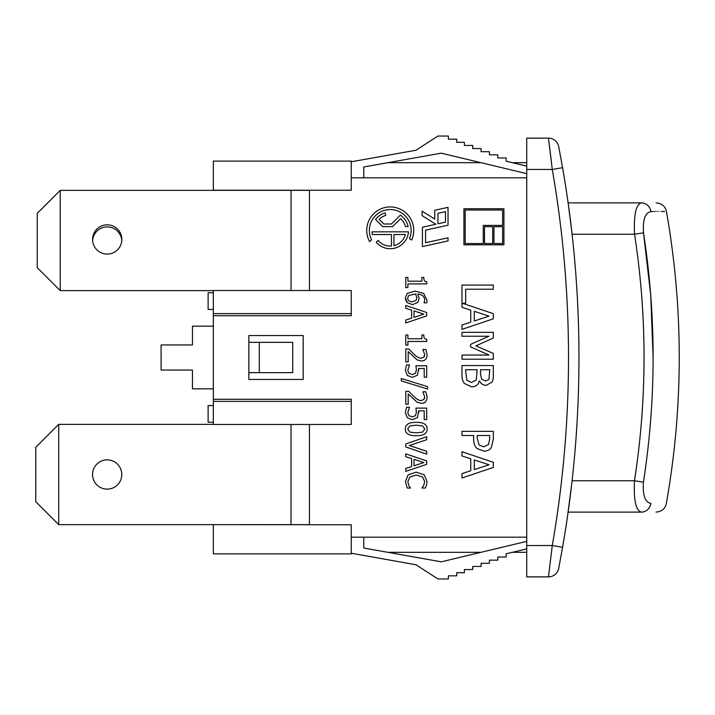 <?xml version="1.0" encoding="UTF-8"?>
<svg xmlns="http://www.w3.org/2000/svg" width="715" height="715" viewBox="0 0 715 715"><rect width="100%" height="100%" fill="white"/><g stroke="black" fill="none" stroke-linecap="round" stroke-linejoin="round"><path stroke-width="1.07" d="M650.954 211.631L650.945 211.631C671.555 211.479 671.555 211.479 650.963 211.631A10.448 9.617 90 0 0 641.48 202.89C661.009 202.89 661.009 202.89 641.48 202.89C635.993 204.222 633.678 214.67 634.545 234.234L643.5 232.84C642.678 219.639 645.171 212.57 650.963 211.631M664.494 211.533L661.616 211.551M572.089 234.234L634.545 234.234C647.236 316.414 647.209 398.595 634.473 480.766L643.428 482.169C656.307 399.059 656.334 315.95 643.5 232.84L650.713 294.893L653.117 357.509M643.428 482.169C642.597 495.361 645.082 502.43 650.873 503.378C671.707 503.53 671.707 503.53 650.873 503.378A10.448 9.617 90 0 1 641.391 512.11C660.928 512.11 660.928 512.11 641.391 512.11C635.903 510.778 633.597 500.33 634.473 480.766L572.089 480.766M641.48 202.89L568.121 202.89L641.48 202.89M571.607 484.949L567.522 516.284L568.121 512.11L641.391 512.11M92.619 240.499A14.622 14.622 0 0 1 107.205 226.923A14.622 14.622 0 0 1 121.791 240.499M248.856 342.351L248.856 335.558L303.178 335.558L303.178 379.442L248.856 379.442L248.856 372.649L292.73 372.649L292.73 342.351L248.856 342.351L248.856 372.649M480.954 552.329L387.905 552.329L441.28 561.829L363.765 548.03L363.765 537.179M526.732 173.647L441.28 153.171L387.905 162.671L480.954 162.671M512.333 162.671L526.732 162.671M351.235 161.778L415.996 150.239L437.938 136.038L448.385 136.038L448.385 139.166L456.742 139.166L456.742 142.303L464.375 142.303L464.375 145.44L472.731 145.44L472.731 148.568L481.088 148.568L481.088 151.705L489.444 151.705L489.444 154.842L497.801 154.842L497.801 157.97L506.157 157.97L506.157 161.197L526.732 166.121M441.28 153.171L363.765 166.97L363.765 177.821M526.732 177.821L351.235 177.821M309.443 190.235L309.443 290.513M213.338 315.717L213.338 313.626L351.235 313.626L351.235 315.717L213.338 315.717L213.338 399.283L351.235 399.283L351.235 401.374L213.338 401.374L213.338 399.283M493.314 467.431L493.314 462.301L461.979 451.737L461.979 455.956L470.738 458.798L470.738 470.756L461.979 473.607L461.979 477.995L493.314 467.431M474.295 469.621L474.295 459.942L489.051 464.768L474.295 469.621M407.916 334.969L405.78 334.969L405.78 345.166L407.916 345.166L407.916 341.457L426.748 341.457L426.748 339.285C424.647 339.196 423.673 337.748 423.834 334.969L421.921 334.969L421.921 338.767L407.916 338.767L407.916 334.969M423.852 357.151L421.224 358.179C419.374 358.394 416.89 357.017 413.771 354.05L408.748 349.009L405.78 349.009L405.78 361.888L408.202 361.888L408.202 351.628L417.194 359.94L421.376 361.03C425.05 360.905 426.962 358.823 427.114 354.801L425.863 349.447L422.887 349.447L424.692 354.595L423.852 357.151L424.487 356.016M424.558 355.757L424.692 354.595M405.342 298.012L407.309 302.686L412.555 304.644L417.891 302.382L419.124 298.334L417.667 293.981C422.297 294.482 424.621 296.519 424.647 300.094L424.084 302.838L426.775 302.838L427.07 300.461L423.7 293.391L414.959 291.103L407.237 293.4L405.342 298.012L405.575 299.826M412.439 301.802C409.23 301.676 407.63 300.416 407.63 298.03L408.81 295.42L415.656 293.981L416.809 297.708L416.076 300.38L412.439 301.802M407.309 302.686L406.066 301.06M418.65 368.457L424.218 368.457L424.218 377.234L426.676 377.234L426.676 365.767L415.907 365.767L416.416 369.896L415.451 373.319L412.439 374.508L409.034 373.436L407.765 370.424L409.489 364.9L406.531 364.9L405.342 370.37L407.389 375.5L412.421 377.35L417.462 375.196L418.65 368.457L418.767 370.352M407.916 277.402L405.78 277.402L405.78 287.6L407.916 287.6L407.916 283.891L426.748 283.891L426.748 281.719C424.647 281.63 423.673 280.191 423.834 277.402L421.921 277.402L421.921 281.201L407.916 281.201L407.916 277.402M427.606 389.049L427.606 386.645L401.249 378.503L401.249 380.872L427.606 389.049M400.543 218.62A15.667 15.667 0 0 1 405.441 226.61L408.122 226.61A18.277 18.277 0 0 0 400.302 215.17L391.471 223.992L383.83 223.992L379.173 219.335A15.667 15.667 0 0 1 385.743 215.421L385.179 212.864A18.277 18.277 0 0 0 375.616 219.469L382.748 226.61L392.553 226.61L400.543 218.62M423.852 399.497L421.224 400.525C419.374 400.74 416.89 399.363 413.771 396.396L408.748 391.346L405.78 391.346L405.78 404.234L408.202 404.234L408.202 393.974L417.194 402.286L421.376 403.367C425.05 403.251 426.962 401.169 427.114 397.138L425.863 391.793L422.887 391.793L424.692 396.941L423.852 399.497L424.388 398.604M424.487 398.362L424.692 396.941M369.628 241.724L371.568 239.793A20.896 20.896 0 0 1 389.595 209.549A20.896 20.896 0 0 1 409.463 238.622L411.697 240.026A23.506 23.506 0 0 0 389.291 206.948A23.506 23.506 0 0 0 369.628 241.724M418.65 410.803L424.218 410.803L424.218 419.571L426.676 419.571L426.676 408.113L415.907 408.113L416.416 412.242L415.451 415.665L412.439 416.845L409.034 415.781L407.765 412.769L409.489 407.246L406.531 407.246L405.342 412.716L407.389 417.846L412.421 419.696L417.462 417.542L418.65 410.803L418.767 412.698M376.278 242.233A18.277 18.277 0 0 0 408.471 231.83L372.015 231.83A18.277 18.277 0 0 0 372.426 234.529L391.436 234.529L391.436 246.058A15.667 15.667 0 0 1 378.137 240.374L376.278 242.233M405.369 234.529A15.667 15.667 0 0 1 393.929 245.665L393.929 234.529L405.369 234.529M416.228 435.712C423.486 435.775 427.114 433.558 427.096 429.036C427.239 424.531 423.611 422.297 416.21 422.351C408.917 422.279 405.298 424.504 405.342 429.036C405.226 433.531 408.855 435.757 416.228 435.712M416.228 432.861L409.865 432.119L407.666 429.036L409.918 425.908L416.21 425.193L422.583 425.925L424.781 429.036L422.61 432.101L416.228 432.861M422.431 246.586L448.028 240.937L448.028 237.782L425.568 242.734L425.568 230.159L448.028 225.207L448.028 207.35L434.729 210.282L434.729 219.085L422.082 211.122L422.082 215.599L435.846 224.269L422.431 227.227L422.431 246.586M437.946 223.804L437.946 213.293L445.472 211.631L445.472 222.151L437.946 223.804M426.506 485.253L427.052 481.579L424.174 474.787L416.21 472.177L408.158 474.805L405.414 481.526L407.201 488.023L410.526 488.023L408.846 485.601L407.818 481.561L409.901 477.003L416.21 475.073L422.529 476.941L424.674 481.561L423.682 485.449L421.939 488.023L425.291 488.023L426.506 485.253L425.291 488.023M463.937 244.807L503.914 244.807L503.914 208.744L463.937 208.744L463.937 244.807M502.645 210.013L502.645 225.413L483.251 225.413L483.251 243.547L465.206 243.547L465.206 210.013L502.645 210.013M502.645 243.547L493.967 243.547L493.967 226.673L502.645 226.673L502.645 243.547M484.52 226.673L492.707 226.673L492.707 243.547L484.52 243.547L484.52 226.673M461.979 307.334L470.738 310.176L470.738 322.143L461.979 324.985L461.979 329.374L493.314 318.81L493.314 313.679L462.274 303.223L465.68 303.223L465.68 289.226L493.314 289.226L493.314 285.062L461.979 285.062L461.979 307.334M489.051 316.146L474.295 320.999L474.295 311.32L489.051 316.146M426.676 315.923L426.676 312.5L405.78 305.457L405.78 308.272L411.626 310.167L411.626 318.139L405.78 320.034L405.78 322.966L426.676 315.923M413.994 317.38L413.994 310.927L423.834 314.144L413.994 317.38M493.314 332.35L461.979 332.35L461.979 336.238L488.971 336.238L470.613 344.335L470.613 346.873L488.971 355.051L461.979 355.051L461.979 359.216L493.314 359.216L493.314 353.425L475.868 345.863L493.314 338.034L493.314 332.35M405.78 443.935L405.78 446.938L426.676 454.132L426.676 451.299L409.32 445.517L426.676 439.725L426.676 436.74L405.78 443.935M486.254 385.349L492.045 382.105C493.028 380.577 493.448 377.833 493.314 373.874L493.314 365.571L461.979 365.571L461.979 374.562C461.908 378.512 462.757 381.515 464.518 383.571L471.596 386.824C475.69 386.735 478.29 384.777 479.399 380.961L479.55 380.961C480.972 383.794 483.206 385.26 486.254 385.349M476.297 379.942L471.426 382.48L466.85 380.219L465.528 369.735L477.111 369.735L476.297 379.942M488.944 379.406L485.673 381.006L481.633 379.254L480.587 374.454L480.587 369.735L489.757 369.735L488.944 379.406M426.676 464.339L426.676 460.916L405.78 453.873L405.78 456.688L411.626 458.583L411.626 466.555L405.78 468.45L405.78 471.382L426.676 464.339M413.994 465.796L413.994 459.343L423.834 462.56L413.994 465.796M493.314 431.342L461.979 431.342L461.979 435.507L473.661 435.507L473.661 439.037C473.679 443.318 474.76 446.437 476.905 448.412L483.867 451.156C487.308 451.076 489.811 449.833 491.357 447.42L493.314 439.216L493.314 431.342M488.515 444.551L483.742 446.812L479.095 445.034L477.209 438.358L477.209 435.507L489.703 435.507L489.703 438.965L488.515 444.551M526.732 537.179L351.235 537.179M309.443 424.487L309.443 524.765M562.58 167.676L552.284 169.464A1097.4 1097.4 0 0 1 552.284 545.536L562.58 547.324A1107.848 1107.848 0 0 0 562.58 167.676L558.701 146.584A10.448 10.448 0 0 0 548.45 138.129L552.284 169.464L526.732 169.464L526.732 576.871L548.45 576.871A10.448 10.448 0 0 0 558.701 568.416L562.562 547.404M526.732 545.536L552.284 545.536L548.45 576.871A10.448 10.448 0 0 0 558.701 568.416A10.448 10.448 0 0 1 548.45 576.871L526.732 576.871M551.22 160.437L548.995 142.419M526.732 138.129L548.45 138.129A10.448 10.448 0 0 1 558.701 146.584A10.448 10.448 0 0 0 548.45 138.129L526.732 138.129L526.732 169.464M571.607 230.051L568.121 202.89M512.333 552.329L526.732 552.329M351.235 553.222L415.996 564.761L437.938 578.962L448.385 578.962L448.385 575.834L456.742 575.834L456.742 572.697L464.375 572.697L464.375 569.56L472.731 569.56L472.731 566.432L481.088 566.432L481.088 563.295L489.444 563.295L489.444 560.158L497.801 560.158L497.801 557.03L506.157 557.03L506.157 553.803L526.732 548.879M526.732 541.353L441.28 561.829M213.338 524.765L213.338 553.893L351.235 553.893L351.235 524.765L213.338 524.64M309.443 190.36L60.239 190.36L37.252 213.338L37.252 267.66L60.239 290.639L60.239 190.36M351.235 313.626L351.235 290.513L213.338 290.513L213.338 313.626M107.205 254.084A14.622 14.622 0 0 1 94.541 232.143A14.622 14.622 0 0 1 119.87 232.143A14.622 14.622 0 0 1 107.205 254.084M60.239 290.639L213.338 290.639M351.235 401.374L351.235 424.487L213.338 424.487L213.338 401.374M213.338 190.36L213.338 161.107L351.235 161.107L351.235 190.235L213.338 190.235M213.338 424.361L58.728 424.361L35.75 447.34L35.75 501.662L58.728 524.64L58.728 424.361M58.728 524.64L309.443 524.64M107.161 489.123A14.622 14.622 0 0 1 94.496 467.19A14.622 14.622 0 0 1 119.825 467.19A14.622 14.622 0 0 1 107.161 489.123M213.338 388.835L192.442 388.835L192.442 370.039L161.107 370.039L161.107 344.961L192.442 344.961L192.442 326.165L213.338 326.165M213.338 292.73L208.119 292.73L208.119 309.443L213.338 309.443M213.338 405.557L208.119 405.557L208.119 422.27L213.338 422.27M259.304 342.351L259.304 372.649M291.059 190.36L291.059 290.513M291.023 424.487L291.023 524.64M666.353 503.485C683.513 406.174 683.54 308.844 666.443 211.515C665.325 206.322 661.902 203.444 656.155 202.89M666.362 503.485C665.209 508.705 661.777 511.582 656.075 512.11"/></g></svg>
